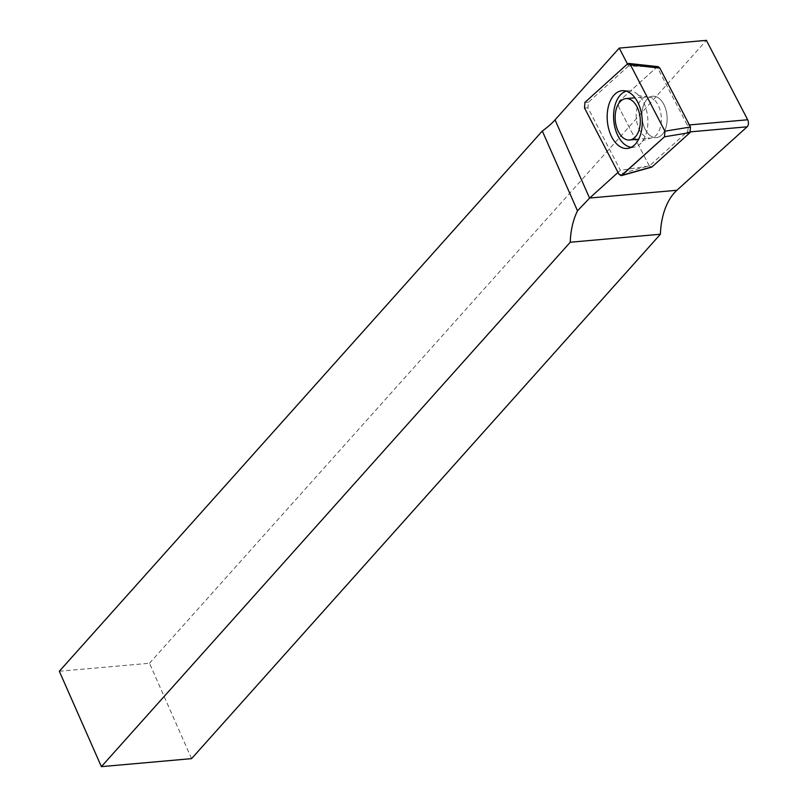 <?xml version="1.0" encoding="UTF-8"?>
<svg xmlns="http://www.w3.org/2000/svg" width="807" height="807" viewBox="0 0 807 807"><rect width="100%" height="100%" fill="white"/><g stroke="black" fill="none" stroke-linecap="round" stroke-linejoin="round"><path stroke-width="0.61" stroke-dasharray="4.04 3.03" d="M663.102 133.387A20.78 12.498 84.9 0 1 656.394 137.634A20.78 12.498 84.9 0 1 642.1 118.034A20.78 12.498 84.9 0 1 652.722 96.235A20.78 12.498 84.9 0 1 665.906 109.752A20.78 12.498 84.9 0 1 663.102 133.387A20.78 12.498 -95.1 0 0 665.906 109.752A20.78 12.498 -95.1 0 0 652.722 96.235A20.78 12.498 -95.1 0 0 642.1 118.034A20.78 12.498 -95.1 0 0 656.394 137.634A20.78 12.498 -95.1 0 0 663.102 133.387M627.473 63.945L628.532 65.992L657.09 66.931L687.332 125.125A4.721 2.845 84.9 0 1 686.787 132.166L649.363 165.98L620.401 170.287L618.021 172.436M59.325 671.263L149.497 663.253L191.572 758.641M149.497 663.253L706.407 40.35M628.532 65.992L588.384 102.257L587.95 107.856L620.401 170.287M627.574 63.854L656.959 67.062L619.08 101.268L618.646 106.867L649.252 165.758L618.969 174.262M649.363 165.98L618.646 106.867L619.08 101.268L657.09 66.931M656.959 67.062L658.129 66.648M651.501 167.18L649.252 165.758M631.346 147.267A28.336 17.048 -95.1 0 0 634.352 147.106A28.336 17.048 -95.1 0 0 642.392 141.487A28.336 17.048 -95.1 0 0 638.256 94.903A28.336 17.048 -95.1 0 0 629.349 90.788A28.336 17.048 -95.1 0 0 626.363 91.161M642.392 141.487A28.336 17.048 -95.1 0 0 642.392 141.477L642.322 141.578C641.404 141.175 644.168 140.035 650.603 138.138A20.78 12.498 -95.1 0 0 657.322 133.901A20.78 12.498 -95.1 0 0 660.116 110.266A20.78 12.498 -95.1 0 0 646.932 96.749A20.78 12.498 -95.1 0 0 636.319 118.548A20.78 12.498 -95.1 0 0 650.603 138.138L638.68 139.197M687.332 125.125L689.39 124.944M690.59 131.834L686.787 132.166M588.384 102.257L584.944 102.368M584.51 107.967L587.95 107.856M638.256 94.903L638.176 94.833C637.338 95.377 640.264 96.023 646.932 96.749L634.998 97.808M629.349 90.788L623.307 90.656M634.352 147.106L628.421 148.296"/><path stroke-width="1.21" d="M637.671 108.188A20.78 12.498 -95.1 0 0 625.889 98.615A20.78 12.498 -95.1 0 0 615.277 120.414A20.78 12.498 -95.1 0 0 629.561 140.015A20.78 12.498 -95.1 0 0 636.279 135.768A20.78 12.498 -95.1 0 0 637.671 108.188M689.39 124.944L747.675 119.769A4.721 2.845 84.9 0 1 747.131 126.81L690.59 131.834M660.408 234.242L191.572 758.641L101.389 766.65L570.236 242.241L660.408 234.242A59.496 35.79 84.9 0 1 676.881 190.281L747.131 126.81M747.675 119.769L706.407 40.35L619.231 48.087L627.473 63.945M101.389 766.65L59.325 671.263L542.314 131.027A56.672 22.223 156.2 0 0 555.055 119.87L619.231 48.087M570.236 242.241A59.496 35.79 84.9 0 1 577.509 210.829L589.574 198.129A59.496 35.79 84.9 0 1 589.705 198.018L618.021 172.436M577.509 210.829L542.314 131.027M621.864 175.311L652.157 166.807L690.025 132.59L664.494 136.797L664.928 131.198L630.479 64.903L628.754 63.44L627.574 63.854L584.944 102.368L584.51 107.967L618.969 174.262L621.208 175.674L664.494 136.797L621.864 175.311L618.969 174.262L584.51 107.967L584.944 102.368L627.574 63.854L630.479 64.903L664.928 131.198L664.494 136.797M664.928 131.198L690.459 127.002L659.854 68.101L630.479 64.903M658.129 66.648L659.854 68.101M690.459 127.002L690.025 132.59M652.157 166.807L651.501 167.18M636.652 142.536A28.991 17.441 -95.1 0 0 640.798 110.468A28.991 17.441 -95.1 0 0 623.307 90.656A28.991 17.441 -95.1 0 0 607.348 121.121A28.991 17.441 -95.1 0 0 628.421 148.296A28.991 17.441 -95.1 0 0 636.652 142.536M626.363 91.161A28.336 17.048 -95.1 0 0 613.754 120.556A28.336 17.048 -95.1 0 0 631.346 147.267M555.055 119.87L589.574 198.129M676.881 190.281L589.705 198.018M634.998 97.808L625.889 98.615M638.68 139.197L629.561 140.015M658.23 66.658L628.855 63.45M651.572 167.16L621.289 175.654"/></g></svg>
